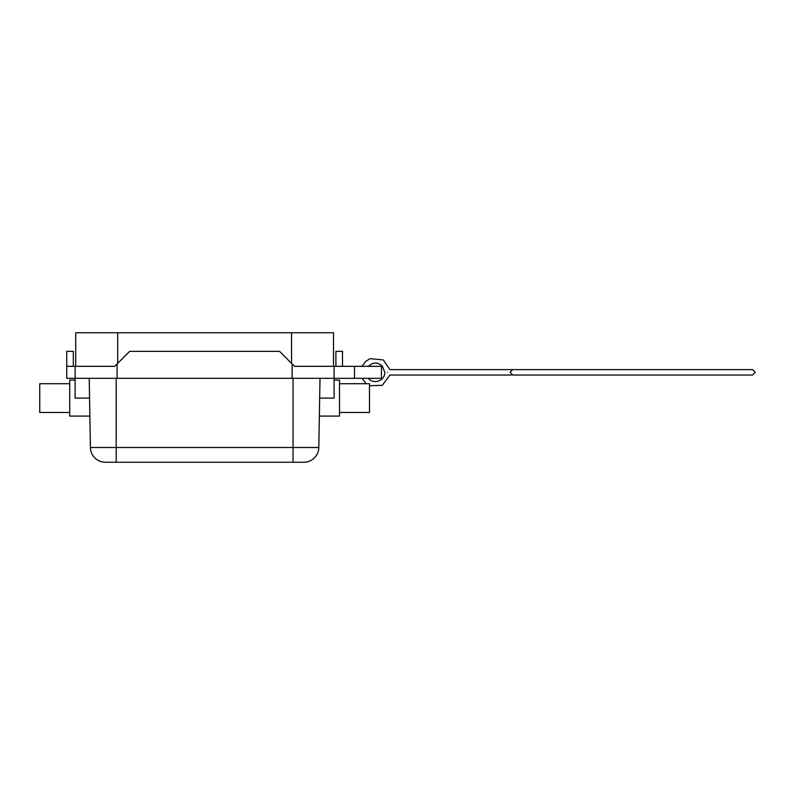<?xml version="1.0" encoding="UTF-8"?>
<svg xmlns="http://www.w3.org/2000/svg" width="795" height="795" viewBox="0 0 795 795"><rect width="100%" height="100%" fill="white"/><g stroke="black" fill="none" stroke-linecap="round" stroke-linejoin="round"><path stroke-width="1.19" d="M89.557 398.096L75.118 398.096L75.118 378.321L334.099 378.321L334.099 398.096L319.67 398.096M334.099 366.326L381.461 366.326L381.461 378.321L334.099 378.321L334.099 366.326L294.538 366.326L333.503 366.326L333.503 332.757L75.724 332.757L75.724 366.326L75.724 332.757M320.017 378.321L318.805 447.515L90.421 447.515L89.209 378.321M75.118 366.326L66.73 366.326L66.73 378.321L75.118 378.321L75.118 366.326L114.689 366.326L75.724 366.326M66.73 366.326L66.73 351.34L73.319 351.34L73.319 366.326M318.805 447.515A14.986 14.986 0 0 1 303.819 462.243L105.397 462.243A14.986 14.986 0 0 1 90.421 447.515A14.986 14.986 0 0 0 105.397 462.243M342.496 366.326L342.496 351.34L335.897 351.34L335.897 366.326M510.082 372.318L512.755 369.625L510.082 372.318L512.755 375.021L510.082 372.318M387.463 372.318C390.524 368.999 390.524 368.999 387.463 372.318C390.524 368.999 390.524 368.999 387.463 372.318C390.524 375.647 390.524 375.647 387.463 372.318C390.524 375.647 390.524 375.647 387.463 372.318M294.538 366.326L279.552 351.34L129.674 351.34L114.689 366.326M334.099 380.119L339.495 380.119L339.495 416.083L319.352 416.083M339.495 383.707L369.476 383.707L369.476 412.486L339.495 412.486M89.865 416.083L69.721 416.083L69.721 380.119L75.118 380.119M69.721 412.486L39.75 412.486L39.75 383.707L69.721 383.707M117.68 363.325L117.68 332.757M291.536 363.325L291.536 332.757M293.037 462.243L293.037 378.321M116.189 378.321L116.189 462.243M354.491 378.321L354.491 366.326M292.143 378.321L292.143 363.931M117.084 363.931L117.084 378.321M368.373 366.326C372.944 362.053 377.605 361.973 382.345 366.068L384.76 372.318C385.227 380.646 373.392 384.979 368.373 378.321M362.063 366.326L365.581 361.457L370.063 358.664L383.339 359.916L389.908 369.625L752.557 369.625L755.25 372.318L752.557 375.021L389.908 375.021L382.286 385.327L369.476 385.734M362.063 378.321L366.197 383.707"/></g></svg>
